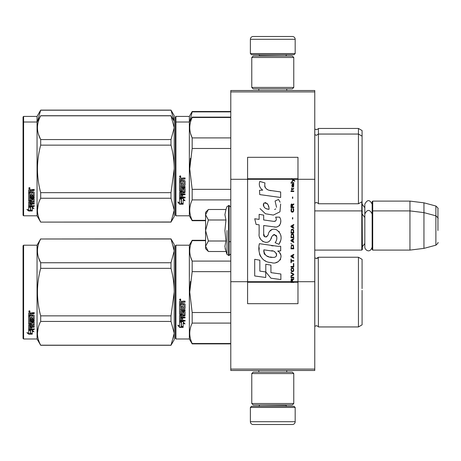 <?xml version="1.0" encoding="UTF-8"?>
<svg xmlns="http://www.w3.org/2000/svg" width="461" height="461" viewBox="0 0 461 461"><rect width="100%" height="100%" fill="white"/><g stroke="black" fill="none" stroke-linecap="round" stroke-linejoin="round"><path stroke-width="0.69" d="M314.765 90.523L314.765 91.918L230.782 91.918L314.765 91.918L314.765 179.294L297.973 179.294L297.973 157.322L247.58 157.322L247.58 179.294L230.782 179.294L230.782 90.523L314.765 90.523M314.765 369.082L230.782 369.082L230.782 370.477L314.765 370.477L314.765 179.294M314.765 281.706L297.973 281.706L297.973 179.294L291.871 179.294L293.115 180.176L291.865 181.248L291.865 181.836L293.53 180.47L294.723 181.248L294.723 180.666L291.865 178.545L291.865 179.294L247.58 179.294L247.58 281.706L230.782 281.706L230.782 179.294M230.782 369.082L230.782 281.706M295.173 53.568L294.049 54.686L251.499 54.686L250.375 53.568L295.173 53.568L295.173 39.289A2.801 2.801 -137.2 0 0 292.372 36.488L282.57 36.488M286.742 90.523L286.742 88.84M258.805 90.523L258.805 88.84M259.474 56.086L259.474 55.804A1.118 1.118 137.8 0 0 258.356 54.686M286.074 56.086L259.474 55.804M287.191 54.686A1.118 1.118 -137.8 0 0 286.074 55.804M250.375 53.568L250.375 39.289L295.173 39.289M262.977 36.488L253.175 36.488A2.801 2.801 137.2 0 0 250.375 39.289M253.175 36.488L292.372 36.488M250.375 407.432L251.499 406.314L294.049 406.314L295.173 407.432L250.375 407.432L250.375 421.711A2.801 2.801 42.8 0 0 253.175 424.512L262.977 424.512M258.805 370.477L258.805 372.16M286.742 370.477L286.742 372.16M286.074 404.914L286.074 405.196A1.118 1.118 -42.2 0 0 287.191 406.314M259.474 404.914L286.074 405.196M258.356 406.314A1.118 1.118 42.2 0 0 259.474 405.196M295.173 407.432L295.173 421.711L250.375 421.711M282.57 424.512L292.372 424.512A2.801 2.801 -42.8 0 0 295.173 421.711M292.372 424.512L253.175 424.512M251.775 87.44L253.175 88.84L292.372 88.84L293.772 87.44L251.775 87.44L251.775 57.487L253.175 56.086L292.372 56.086L293.772 57.487L251.775 57.487M286.909 57.487L258.638 57.487M293.772 57.487L293.772 87.44M251.775 403.513L253.175 404.914L292.372 404.914L293.772 403.513L251.775 403.513L251.775 373.56L253.175 372.16L292.372 372.16L293.772 373.56L251.775 373.56M286.909 373.56L258.638 373.56M293.772 373.56L293.772 403.513M314.765 250.098L361.799 250.098L361.799 201.826M361.799 250.098L362.363 249.539L362.081 201.382M372.719 250.098L372.16 249.539L372.16 201.664L372.719 201.105L409.956 201.105L409.956 250.098L372.719 250.098L372.719 201.105M423.953 202.823L435.876 206.015L435.876 245.183L423.953 248.381L423.953 202.823L409.956 201.105M437.95 220.704L437.95 220.698C437.95 205.249 437.95 205.249 437.95 220.704L437.95 230.5C437.95 215.051 437.95 215.051 437.95 230.5C437.95 245.949 437.95 245.949 437.95 230.5M205.583 234.09L205.583 236.464M207.986 251.101L205.583 248.698L205.583 246.26L208.395 251.51L225.948 251.51L224.922 246.37L225.948 241.005L224.922 230.5L225.948 219.995L224.922 214.63L225.948 209.49L208.395 209.49L205.583 214.74L205.583 246.26L208.401 241.005L205.583 230.5L208.401 219.995L225.948 219.995M227.019 230.5L227.019 254.449L227.019 230.5M225.129 248.525L227.019 254.449L229.1 255.555L230.782 253.878M224.922 246.416L224.922 246.099L224.922 246.416M224.922 214.584L224.922 214.901L224.922 214.584M208.401 219.995L205.583 214.74L205.583 212.302L207.98 209.905M225.948 241.005L208.401 241.005M372.16 247.033C370.091 253.878 364.709 249.983 364.824 247.033L364.824 204.171C367.267 199.44 369.716 199.44 372.16 204.171M175.347 245.759L175.347 292.09L175.347 245.759L175.906 245.2L175.906 338.985L175.347 338.426L175.347 296.469M175.347 296.538L175.347 334.087L175.347 296.538M175.347 287.693L175.347 250.098L175.347 287.693M362.081 159.938L362.081 161.609M175.347 116.979L175.347 163.309L175.347 116.979L175.906 116.414L189.344 116.414L192.174 111.516L230.782 111.516M230.782 111.879L192.174 111.879L192.174 111.516M175.347 166.11L175.347 163.309M175.347 173.382L175.347 205.306L175.347 173.382M175.347 160.947L175.347 121.318L175.347 160.947M175.347 122.574L175.347 168.91L175.347 122.574L175.906 122.015L175.906 116.414M175.347 176.955L175.347 215.241L175.906 215.8L189.344 215.8L189.344 116.414M189.765 121.289L192.174 111.879M362.081 172.374L362.081 130.555L358.439 128.452L358.439 203.762L318.407 203.762C318.666 203.543 317.992 203.122 316.396 202.506L314.765 203.203M318.407 203.762L318.407 128.452L358.439 128.452M174.212 121.283L170.996 110.116L174.229 115.717L174.229 127.691L170.996 115.815L40.683 115.815C36.413 123.732 36.413 131.65 40.683 139.568L40.683 145.152L170.996 145.152L170.996 139.568L40.683 139.568M170.996 110.116L40.683 110.116L37.047 116.414L23.609 116.414L23.05 116.979L23.05 215.241L23.609 215.8L37.047 215.8L37.047 122.015L23.609 122.015L23.609 215.8M170.996 110.214L40.683 110.214L37.468 121.289M37.047 116.414L37.047 122.015L40.683 115.815M23.609 116.414L23.609 122.015L23.05 122.574M362.081 295.553L362.081 290.344M205.583 240.659L192.174 240.659L192.174 240.296L205.583 240.296M175.347 292.09L175.347 338.426L175.347 292.09M175.347 289.727L175.347 250.098L175.347 289.727M175.906 338.985L189.344 338.985L189.344 245.2L192.174 240.296M181.45 322.47L179.548 321.611L183.103 321.611L184.89 323.997L183.161 323.236L183.161 327.229L181.45 326.538L181.45 322.106L180.337 321.611M183.161 326.809L181.45 326.123M183.161 322.867L183.161 323.236L183.161 322.867L184.89 323.616M179.577 327.391L183.161 327.391L181.254 326.618L181.254 322.556L179.548 321.79L179.548 325.91L177.785 325.172L179.577 327.391L178.263 325.374M182.112 326.964L179.577 326.964M182.654 302.658L182.654 303.707L184.631 303.707L185.063 304.145L185.063 308.351L184.631 308.766L180.585 308.766L180.585 309.74L185.063 309.74L185.063 310.702L180.585 310.702L180.585 313.422L181.617 313.422L181.617 311.705L182.055 311.308L184.631 311.308L185.063 311.705L185.063 315.537L184.631 315.912L182.654 315.912L182.654 317.082L185.063 317.082L185.063 317.957L180.585 317.957L180.585 320.141L181.617 320.274L181.617 318.303L182.654 318.303L182.654 320.274L185.063 320.274L185.063 321.104L179.98 321.104L179.548 320.758L179.548 315.537L179.98 315.163L184.025 315.013L183.858 312.276L182.654 312.431L182.654 314.131L182.222 314.511L179.98 314.511L179.548 314.131L179.548 305.384L180.585 305.384L180.752 307.723L181.617 307.723L181.617 305.879L182.654 305.879L182.654 307.723L184.025 307.562L183.858 304.548L179.548 304.548L179.548 301.598L179.98 301.148L181.536 301.148L182.181 301.817L182.821 301.148L185.063 301.148L185.063 302.22L183.092 302.22L182.654 302.658L183.092 302.099L185.063 302.099M184.631 308.766L180.585 308.766M185.063 310.478L180.585 310.702M185.063 315.261L182.654 315.912M185.063 317.646L180.585 317.646L180.585 317.957M179.98 321.104L179.548 320.418M184.025 312.431L183.858 312.034L182.821 312.034L182.654 312.431M182.654 313.866L182.222 314.246L179.98 314.246L179.548 313.866M184.025 304.565L179.548 304.398M180.585 316.056L180.585 316.943L181.617 317.082L181.617 315.912L180.585 315.773L180.585 316.644M181.617 315.912L180.585 315.773M180.585 302.387L180.585 303.707L181.617 303.707L181.617 302.22L180.585 302.387M181.617 302.22L180.585 302.266M185.063 320.758L179.98 320.758M185.063 308.161L184.631 308.565M180.245 300.422L179.548 299.685L180.245 298.947L180.245 300.422L179.548 299.638M190.422 281.487L189.748 292.09L192.151 271.777M230.782 343.52L192.174 343.52L192.174 343.883L230.782 343.883M230.782 312.518L192.174 312.518L192.174 323.092L230.782 323.092M192.174 343.52C188.964 336.714 188.964 329.903 192.174 323.092M192.174 312.518L189.748 292.09M230.782 271.662L192.174 271.662L192.174 261.087C188.964 254.282 188.964 247.471 192.174 240.659M190.56 256.702L192.174 261.087L230.782 261.087M318.286 257.457L318.407 326.947C318.666 326.728 317.992 326.307 316.396 325.685L314.765 326.382M362.081 288.626L362.081 259.336L358.439 257.238L358.439 326.947L318.407 326.947C318.666 326.728 317.992 326.307 316.396 325.685M362.081 292.09L362.081 324.844L358.439 326.947M180.735 299.345L180.303 299.633L180.735 299.99L179.75 299.99L179.75 299.425L180.332 299.345M180.118 299.84L179.951 299.552L180.118 299.84M170.996 345.283L174.229 339.682L174.229 333.309L170.996 321.432L170.996 315.848L174.229 292.09C174.218 284.477 173.14 276.56 170.996 268.337L170.996 262.753L174.229 250.876L170.996 238.896L174.229 244.497L174.229 333.309L170.996 345.283L40.683 345.283L37.047 338.985L23.609 338.985L23.05 338.426L23.05 245.759L23.609 245.2L23.609 338.985M38.54 257.641L40.626 262.643M38.246 327.552L37.45 333.309M170.996 268.337L40.683 268.337C36.413 284.172 36.413 300.007 40.683 315.848L40.683 321.432C36.413 329.35 36.413 337.268 40.683 345.185L40.683 345.283M170.996 315.848L40.683 315.848M170.996 262.753L40.683 262.753L40.683 268.337M170.996 238.994L40.683 238.994C36.413 246.917 36.413 254.835 40.683 262.753M170.996 238.896L40.683 238.994M40.683 238.896L37.047 245.2L37.047 338.985M170.996 321.432L40.683 321.432M170.996 345.185L40.683 345.185M37.047 245.2L23.609 245.2M30 330.036L30.553 330.22L30.553 333.597L32.258 334.069L32.258 333.672L30.357 333.159L30.357 330.744L30.357 333.655L32.258 334.173L28.68 334.173L28.68 333.672L30.432 333.672M30.553 333.101L32.258 333.568M30.553 330.681L28.651 330.036L32.207 330.036L33.993 331.805L32.258 331.252L32.258 330.779L33.261 331.102M32.258 331.252L32.258 334.069M28.651 313.157L28.651 315.825L32.962 315.825L28.651 315.543L28.651 313.157L29.083 312.748L30.639 312.748L31.279 313.359L31.924 312.748L34.166 312.748L34.166 313.722L32.189 313.722L31.757 314.125L32.189 313.463L34.166 313.463L34.166 312.5M31.757 314.125L31.757 315.07L33.734 315.07L34.166 315.462L34.166 318.856L33.734 319.542L34.166 319.185L34.166 315.462M33.734 319.542L29.683 319.542L29.683 320.383L34.166 320.383L34.166 321.208L29.683 321.208L29.683 320.862L34.166 320.862L34.166 320.043M29.683 321.208L29.683 323.501L30.72 323.501L30.72 322.06L30.72 323.126M30.72 322.06L31.158 321.726L34.166 322.06L34.166 324.855L31.757 325.155L31.757 325.552L31.757 325.155M34.166 322.06L34.166 325.247L31.757 325.552L31.757 326.503L34.166 326.503L34.166 327.201L29.683 327.201L29.683 326.78L29.683 328.912L30.72 329.016L30.72 327.477L30.72 328.572M34.166 326.088L34.166 326.78L29.683 326.78M30.72 327.201L31.757 327.201M30.72 327.477L31.757 327.477L31.757 328.572M31.757 327.477L31.757 329.016L34.166 329.016L34.166 329.65L29.083 329.65L29.083 329.2L34.166 329.2L34.166 328.572M29.083 329.65L28.651 329.385L28.651 325.247L28.651 328.941L29.083 329.2M33.129 322.308L33.129 322.671L32.962 322.181L31.924 322.181L31.757 322.671L31.757 322.308M29.083 324.406L28.651 323.708L28.651 316.569L28.651 324.095L31.325 324.406L31.757 324.095L31.757 322.671L33.129 322.671L32.962 324.942L28.651 325.247M28.651 316.569L29.683 316.569L29.683 318.176M29.683 316.569L29.683 318.493L30.72 318.632L30.72 317.007L30.72 318.315M30.72 317.007L31.757 317.007L31.757 318.315M31.757 317.007L31.757 318.632L33.129 318.493L32.962 315.825M29.683 325.673L29.683 326.388L30.72 326.503L30.72 325.155L30.72 325.552L29.683 325.673L29.683 325.27L29.683 325.979M30.72 313.722L29.683 313.618L29.683 315.07L30.72 315.07L30.72 313.463L29.683 313.618M29.683 325.27L30.72 325.155M29.083 324.02L31.757 323.708M33.734 319.214L29.683 319.214L29.683 320.043M29.348 312.08L29.348 310.72L30.051 311.406L29.348 312.08L29.804 311.682M30.04 311.284L29.838 311.653M28.68 334.173L26.888 332.646L28.651 333.165L28.651 330.168L30.357 330.744M28.651 330.168L28.651 332.675M27.735 332.9L28.68 333.672M29.02 311.077L29.216 311.544L29.02 311.077M29.838 311.544L28.853 311.682L28.853 311.163L29.838 311.089L29.406 311.354L29.838 311.544M362.081 165.447L362.081 167.164M230.782 117.48L192.174 117.48L192.174 117.117L230.782 117.117M175.347 168.91L175.347 215.241L175.347 168.91M175.347 173.359L175.347 210.902L175.347 173.359M175.347 166.542L175.347 126.913L175.347 166.542M175.906 215.8L175.906 122.015L189.344 122.015L192.174 117.117M181.45 199.29L179.548 198.432L183.103 198.432L184.89 200.812L183.161 200.057L183.161 204.05L181.45 203.353L181.45 198.927L180.337 198.432M183.161 203.629L181.45 202.944M183.161 199.682L183.161 200.057L183.161 199.682L184.89 200.431M179.577 204.206L183.161 204.206L181.254 203.434L181.254 199.377L179.548 198.61L179.548 202.731L177.785 201.987L179.577 204.206L178.263 202.189M182.112 203.785L179.577 203.785M182.654 179.479L182.654 180.528L184.631 180.528L185.063 180.96L185.063 185.172L184.631 185.581L180.585 185.581L180.585 186.555L185.063 186.555L185.063 187.518L180.585 187.518L180.585 190.237L181.617 190.237L181.617 188.52L182.055 188.123L184.631 188.123L185.063 188.52L185.063 192.358L184.631 192.733L182.654 192.733L182.654 193.902L185.063 193.902L185.063 194.773L180.585 194.773L180.585 196.956L181.617 197.095L181.617 195.124L182.654 195.124L182.654 197.095L185.063 197.095L185.063 197.919L179.98 197.919L179.548 197.573L179.548 192.358L179.98 191.978L184.025 191.834L183.858 189.096L182.654 189.246L182.654 190.946L182.222 191.332L179.98 191.332L179.548 190.946L179.548 182.199L180.585 182.199L180.752 184.544L181.617 184.544L181.617 182.694L182.654 182.694L182.654 184.544L184.025 184.383L183.858 181.369L179.548 181.369L179.548 178.419L179.98 177.969L181.536 177.969L182.181 178.632L182.821 177.969L185.063 177.969L185.063 179.035L183.092 179.035L182.654 179.479L183.092 178.914L185.063 178.914M184.631 185.581L180.585 185.581M185.063 187.299L180.585 187.518M185.063 192.076L182.654 192.733M185.063 194.467L180.585 194.467L180.585 194.773M179.98 197.919L179.548 197.233M184.025 189.246L183.858 188.854L182.821 188.854L182.654 189.246M182.654 190.687L182.222 191.061L179.98 191.061L179.548 190.687M184.025 181.386L179.548 181.219M180.585 192.877L180.585 193.758L181.617 193.902L181.617 192.733L180.585 192.589L180.585 193.464M181.617 192.733L180.585 192.589M180.752 192.733L180.752 192.444M180.585 179.208L180.585 180.528L181.617 180.528L181.617 179.035L180.585 179.208M181.617 179.035L180.585 179.081M185.063 197.573L179.98 197.573M185.063 184.976L184.631 185.385M180.245 177.237L179.548 176.505L180.245 175.762L180.245 177.237L179.548 176.459M190.422 158.302L189.748 168.91L192.151 148.592M205.583 220.341L192.174 220.341L192.174 220.704L205.583 220.704M230.782 189.338L192.174 189.338L192.174 199.913L230.782 199.913M192.174 220.341C188.964 213.529 188.964 206.718 192.174 199.913M192.174 189.338L189.748 168.91M230.782 148.482L192.174 148.482L192.174 137.908C188.964 131.097 188.964 124.286 192.174 117.48M190.56 133.517L192.174 137.908L230.782 137.908M362.081 168.91L362.081 201.664L358.439 203.762M180.735 176.16L180.303 176.454L180.735 176.805L179.75 176.805L179.75 176.246L180.332 176.16M180.118 176.655L179.951 176.367L180.118 176.655M170.996 139.568L174.229 127.691L174.229 210.124L170.996 222.104L40.683 222.104L37.047 215.8M174.229 121.318L170.996 115.815M38.54 134.462L40.626 139.458M38.246 204.367L37.45 210.124M170.996 145.152C173.14 153.375 174.218 161.292 174.229 168.91L170.996 192.663L170.996 198.247L174.229 210.124L174.229 216.503L170.996 222.104M170.996 192.663L40.683 192.663C36.413 176.828 36.413 160.993 40.683 145.152M170.996 222.006L40.683 222.104M40.683 222.006C36.413 214.083 36.413 206.165 40.683 198.247L40.683 192.663M170.996 198.247L40.683 198.247M30 206.856L30.553 207.035L30.553 210.418L32.258 210.89L32.258 210.493L30.357 209.974L30.357 207.565L30.357 210.47L32.258 210.994L28.68 210.994L28.68 210.493L30.432 210.493M30.553 209.922L32.258 210.389M30.553 207.496L28.651 206.856L32.207 206.856L33.993 208.62L32.258 208.067L32.258 207.6L33.261 207.917M32.258 208.067L32.258 210.89M28.651 189.978L28.651 192.646L32.962 192.646L28.651 192.358L28.651 189.978L29.083 189.569L30.639 189.569L31.279 190.174L31.924 189.569L34.166 189.569L34.166 190.543L32.189 190.543L31.757 190.94L32.189 190.284L34.166 190.284L34.166 189.321M31.757 190.94L31.757 191.891L33.734 191.891L34.166 192.283L34.166 195.677L33.734 196.357L34.166 196L34.166 192.283M33.734 196.357L29.683 196.357L29.683 197.199L34.166 197.199L34.166 198.028L29.683 198.028L29.683 197.677L34.166 197.677L34.166 196.864M29.683 198.028L29.683 200.322L30.72 200.322L30.72 198.875L30.72 199.947M30.72 198.875L31.158 198.541L34.166 198.875L34.166 201.67L31.757 201.976L31.757 202.373L31.757 201.976M34.166 198.875L34.166 202.068L31.757 202.373L31.757 203.318L34.166 203.318L34.166 204.016L29.683 204.016L29.683 203.595L29.683 205.727L30.72 205.831L30.72 204.292L30.72 205.393M34.166 202.909L34.166 203.595L29.683 203.595M30.72 204.016L31.757 204.016M30.72 204.292L31.757 204.292L31.757 205.393M31.757 204.292L31.757 205.831L34.166 205.831L34.166 206.47L29.083 206.47L29.083 206.021L34.166 206.021L34.166 205.393M29.083 206.47L28.651 206.205L28.651 202.068L28.651 205.756L29.083 206.021M33.129 199.123L33.129 199.492L32.962 198.996L31.924 198.996L31.757 199.492L31.757 199.123M29.083 201.227L28.651 200.529L28.651 193.384L28.651 200.91L31.325 201.227L31.757 200.91L31.757 199.492L33.129 199.492L32.962 201.757L28.651 202.068M28.651 193.384L29.683 193.384L29.683 194.997M29.683 193.384L29.683 195.308L30.72 195.452L30.72 193.827L30.72 195.136M30.72 193.827L31.757 193.827L31.757 195.136M31.757 193.827L31.757 195.452L33.129 195.308L32.962 192.646M29.683 202.488L29.683 203.203L30.72 203.318L30.72 201.976L30.72 202.373L29.683 202.488L29.683 202.091L29.683 202.794M30.72 190.543L29.683 190.439L29.683 191.891L30.72 191.891L30.72 190.284L29.683 190.439M29.683 202.091L30.72 201.976M29.083 200.84L31.757 200.529M33.734 196.029L29.683 196.029L29.683 196.864M29.348 188.901L29.348 187.535L30.051 188.221L29.348 188.901L29.804 188.497M30.04 188.105L29.838 188.468M28.68 210.994L26.888 209.461L28.651 209.986L28.651 206.989L30.357 207.565M28.651 206.989L28.651 209.496M27.735 209.715L28.68 210.493M29.838 188.365L28.853 188.497L28.853 187.984L29.838 187.904L29.406 188.174L29.838 188.365M292.522 281.706L292.522 280.04L293.772 279.262L293.772 278.577L292.401 279.458L291.865 278.675L291.208 279.066L290.972 282.455L293.772 282.455L293.772 281.706L291.271 281.706L291.629 279.262L292.165 279.844L292.165 281.706M271.126 190.698C266.176 190.07 264.124 187.483 264.977 182.936L259.774 181.45C258.644 184.982 259.618 187.875 262.695 190.128L259.491 190.307L259.733 194.594L280.657 197.481L280.657 191.943L269.184 190.295M278.536 199.486L275.079 201.013L278.536 199.486L280.109 202.2M263.686 233.86L263.686 225.515L273.638 226.818C279.579 228.748 282.726 221.528 279.539 217.137L275.649 217.137C276.998 219.764 276.318 221.171 273.621 221.355L263.675 219.96L263.675 215.12L259.134 214.336L259.134 219.373L254.731 218.773L256.103 224.421L259.134 224.835L259.134 233.86C257.93 240.216 267.76 246.237 270.832 239.098C271.857 235.346 273.69 234.176 276.341 235.594C277.274 238.141 276.865 240.492 275.119 242.653L278.957 244.342C282.53 238.441 281.654 233.543 276.341 229.647C272.503 228.46 269.864 229.762 268.411 233.543C268.365 237.19 263 238.366 263.686 233.86L264.798 236.862M277.718 246.283L259.399 243.673C257.244 251.994 261.139 262.505 271.126 262.493C278.548 265.559 285.198 255.44 277.718 251.038L280.691 250.87L280.691 246.283L277.718 246.283M265.795 264.257L265.795 271.944L270.93 278.19L280.876 279.55L280.876 274.007L270.935 272.635L270.935 265.144L265.795 264.257M254.708 275.972L265.743 277.482L265.743 271.938L259.848 271.108L259.848 260.194L254.708 259.307L254.708 275.972M290.972 277.793L293.772 277.793L293.772 277.205L290.972 277.205L290.972 277.793M290.972 276.421L293.772 274.86L293.772 274.076L290.972 272.509L290.972 273.096L293.415 274.468L290.972 275.839L290.972 276.421M290.972 269.38L291.387 271.437L291.922 271.731L293.352 271.437L293.772 270.163L293.352 268.112L291.629 267.916L290.972 269.38M290.972 266.446L290.972 267.034L293.772 267.034L293.772 263.513L293.415 263.513L293.415 266.446L290.972 266.446M293.772 254.904L293.772 254.316L290.972 255.884L290.972 256.668L293.772 258.229L293.772 257.641L293.058 257.25L293.058 255.296L293.772 254.904M293.352 245.223L292.816 244.929L291.387 245.223L290.972 248.842L293.772 248.842L293.352 245.223M291.387 244.146L290.972 243.264L291.387 244.146M290.972 240.919L293.772 242.48L293.772 241.892L293.058 241.506L293.058 239.547L293.772 239.155L293.772 238.568L290.972 240.135L290.972 240.919M293.594 234.557L292.816 233.877L291.387 234.171L290.972 237.79L293.772 237.79L293.594 234.557M293.594 229.866L292.816 229.18L291.387 229.474L290.972 233.093L293.772 233.093L293.594 229.866M292.758 219.01L292.758 217.638L292.458 217.638L292.458 219.01L292.758 219.01M290.972 191.522L293.772 191.522L293.772 190.935L290.972 190.935L290.972 191.522M293.709 184.965L293.772 183.893L292.165 184.187L291.865 185.846L292.222 187.022L292.222 184.677L292.522 184.579L292.579 186.238L293.058 187.022L293.651 186.63L293.709 184.965M291.271 259.013L290.972 259.013L290.972 262.73L291.271 262.73L291.271 261.162L293.772 261.162L293.772 260.58L291.271 260.58L291.271 259.013M293.772 224.484L290.972 226.051L290.972 226.829L293.772 228.397L293.772 227.809L293.058 227.417L293.058 225.464L293.772 225.072L293.772 224.484M293.294 189.367L293.772 188.002L293.173 188.877L292.101 188.877L291.865 187.806L291.865 188.877L291.387 188.877L291.865 190.151L292.101 189.367L293.294 189.367M293.352 208.441L293.058 208.343L293.352 210.988L292.816 211.57L291.508 211.282L291.686 208.343L291.15 208.833L291.029 211.086L291.629 212.06L292.816 212.158L293.594 211.478L293.772 209.715L293.352 208.441M293.772 206.977L292.522 206.977L292.522 205.312L293.772 204.528L293.772 203.848L292.401 204.724L292.044 204.039L291.45 204.039L291.029 204.724L290.972 207.565L293.772 207.565L293.772 206.977M292.758 198.368L292.758 196.997L292.458 196.997L292.458 198.368L292.758 198.368M293.772 183.109L293.772 182.619L290.972 182.619L290.972 183.109L293.772 183.109M290.972 282.368L293.772 282.368M267.956 189.834L266.913 189.183M265.231 187.598L264.654 186.135M259.462 185.771L259.722 186.486M275.079 201.013L276.571 207.312M275.724 208.914L274.6 209.507M260.039 208.603L265.478 213.76L273.356 215.074L279.96 211.818L280.657 204.033M278.957 244.342L280.801 240.112M281.014 236.873L280.766 235.064M279.412 232.039L278.865 231.353M272.238 229.342L269.558 231.422M267.461 235.617L266.833 236.551M266.55 236.793L265.957 237.046M270.359 240.077L271.587 237.755M272.658 235.646L272.97 235.231M273.482 234.799L274.162 234.534M274.387 234.505L276.807 236.85M276.848 238.279L276.612 239.662M259.848 237.622L260.379 238.798M262.303 241.068L263.438 241.743M265.265 242.284L266.124 242.359M268.193 242.013L269.414 241.23M275.649 217.137L276.266 218.802M275.344 221.194L274.266 221.384M274.41 226.898L275.298 226.939M276.773 226.87L277.868 226.558M279.107 225.844L279.821 225.141M280.507 223.568L280.737 221.389M273.154 245.903L271.339 245.655M276.024 262.482L277.879 261.969M280.179 260.033L280.64 259.03M280.997 256.984L280.974 256.091M280.812 255.077L279.648 252.737M259.249 247.747L259.047 250.329M259.445 253.798L260.396 256.276M264.672 260.534L265.749 261.099M291.271 281.706L247.58 281.706L247.58 303.678L297.973 303.678L297.973 281.706L293.772 281.706M268.337 209.236L266.648 208.764M264.453 207.542L263.398 205.606M263.364 205.404L263.392 204.016M265.046 202.633L266.055 202.805M267.144 203.468L267.916 204.667M268.296 205.635L268.642 206.885M271.126 250.819C275.787 249.891 279.354 257.67 273.068 257.382C267.126 257.613 264.061 255.094 263.876 249.816L272.549 251.101M274.433 251.792L274.917 252.075M276.139 253.089L276.554 253.976M276.635 254.703L276.583 255.14M276.554 255.636L275.678 256.777M274.093 257.376L273.73 257.399M272.163 257.29L270.117 256.996M268.682 256.673L266.441 255.832M264.816 254.587L263.888 252.807M263.761 251.741L263.801 250.548M292.729 179.294L292.199 178.759L297.973 178.759M269.028 209.34C264.723 208.942 263 206.856 263.865 203.082C267.397 202.863 269.12 204.949 269.028 209.34M291.329 269.38L291.686 268.498L293.058 268.498L293.415 269.38L293.236 270.849L291.686 271.045L291.329 269.38M292.816 255.394L292.816 257.152L291.208 256.276L292.816 255.394M291.329 246.491L291.686 245.615L293.058 245.615L293.415 248.254L291.329 248.254L291.329 246.491M292.816 239.645L292.816 241.408L291.208 240.527L292.816 239.645M291.329 235.438L291.686 234.557L293.058 234.557L293.415 237.202L291.329 237.202L291.329 235.438M291.329 230.742L291.686 229.866L293.058 229.866L293.415 232.505L291.329 232.505L291.329 230.742M293.115 184.579L293.53 185.455L293.294 186.532L292.758 185.65L292.758 184.579L293.115 184.579M292.816 225.562L292.816 227.319L291.208 226.443L292.816 225.562M292.165 206.977L291.271 206.977L291.629 204.528L292.101 204.822L292.165 206.977M291.865 178.851L292.199 178.851L291.865 178.632M225.948 209.49L227.019 206.551L229.1 205.445L229.1 255.555M228.598 205.445L228.598 255.555M314.811 203.163L314.811 129.057L316.396 129.714C318.078 128.999 318.747 128.579 318.407 128.452M314.811 326.342L314.811 257.837L316.396 258.494L318.407 257.238L358.439 257.238M184.631 192.733L184.631 192.444M293.772 282.149L290.972 282.149M291.865 178.759L247.58 178.759M290.972 282.241L247.58 282.241M297.973 282.241L293.772 282.241M364.824 207.704L362.363 204.465M435.876 206.015C437.829 207.755 438.52 208.654 437.95 208.724M229.1 241.697L230.782 241.697M314.765 210.902L361.799 210.902L362.363 211.461M364.824 243.5L362.363 246.739M364.824 217.5L362.363 214.261M372.16 211.461L372.719 210.902L409.956 210.902L423.953 212.619L435.876 215.817C437.829 217.552 438.52 218.451 437.95 218.52M423.953 248.381L409.956 250.098M435.876 245.183C437.829 243.448 438.52 242.549 437.95 242.48M229.1 205.445L230.782 207.122M372.16 213.967C369.716 209.236 367.267 209.236 364.824 213.967M317.883 257.93L316.77 258.465M175.906 245.2L189.344 245.2M189.344 338.985L192.174 343.883M314.765 134.618L316.396 135.315L318.407 134.053L358.439 134.053L362.081 136.156M189.344 215.8L192.174 220.704M170.996 115.717L40.683 115.717"/></g></svg>
